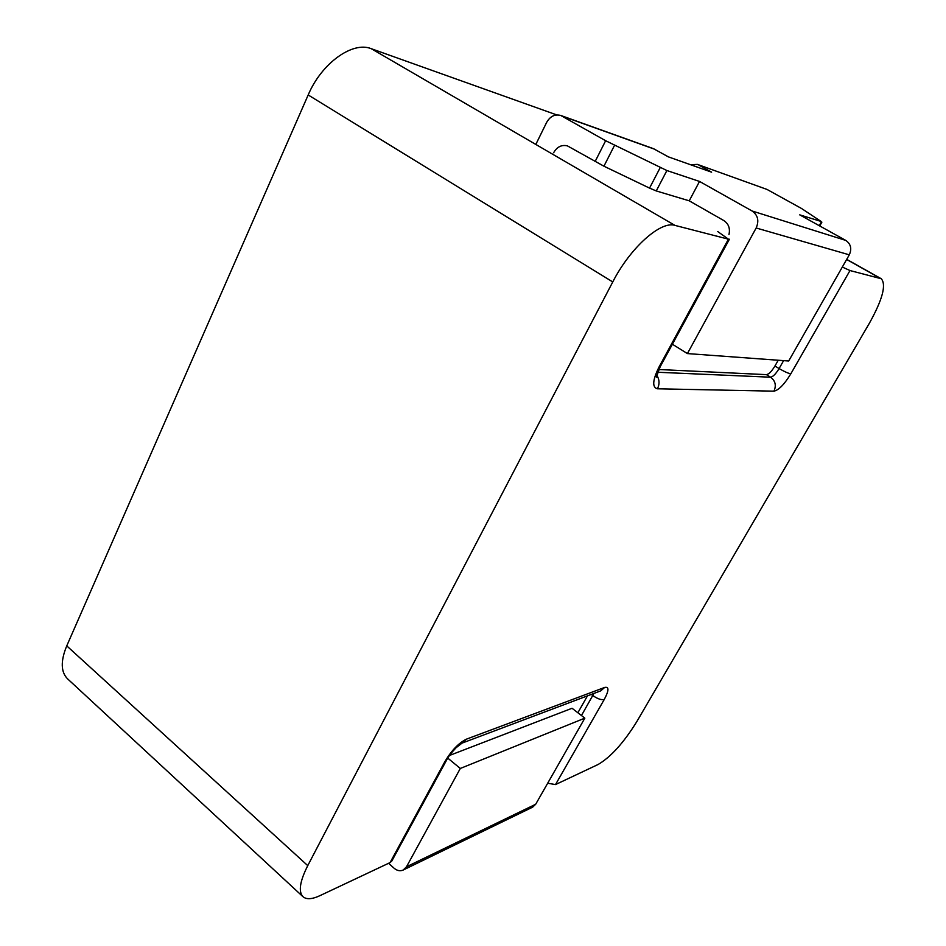 <?xml version="1.0" encoding="UTF-8"?>
<svg xmlns="http://www.w3.org/2000/svg" width="946" height="946" viewBox="0 0 946 946"><rect width="100%" height="100%" fill="white"/><g stroke="black" fill="none" stroke-linecap="round" stroke-linejoin="round"><path stroke-width="1.42" d="M845.771 240.402C850.844 243.973 852.015 248.786 849.295 254.829L756.161 227.986C759.271 220.82 757.912 215.156 752.094 210.993L845.771 240.402L799.737 214.86L821.081 221.447L801.546 208.498L767.052 189.448L697.403 164.391L690.533 164.71M595.105 161.565L605.641 140.718L666.895 170.54L699.52 181.431L689.232 200.824L656.264 190.938L649.547 188.112L603.926 166.2L567.411 145.873C561.617 144.537 557.017 146.831 553.611 152.755M728.976 234.537C730.3 228.412 728.586 223.753 723.82 220.56L689.232 200.824M697.403 164.391L767.052 189.448M605.641 140.718L560.765 115.459C554.876 113.958 550.17 116.263 546.658 122.377L535.814 144.442M752.094 210.993L699.52 181.431M560.765 115.459L653.45 148.652L668.373 156.87L711.605 172.172L698.704 164.982M756.161 227.986L687.411 353.579L788.68 361.005L849.295 254.829M687.411 353.579L672.393 344.238M449.539 755.44L572.046 708.27L584.841 718.144L535.684 804.254L406.484 866.796L403.162 870.048C400.146 871.337 397.154 870.758 394.175 868.286L388.546 863.308M403.162 870.048L532.657 807.151L535.684 804.254M406.484 866.796L460.312 768.459L447.765 758.113M584.841 718.144L460.312 768.459M577.864 712.764L587.466 695.866M778.227 360.237L774.94 366.019C771.7 371.34 768.873 374.214 766.449 374.64L658.783 369.508M390.083 862.586L444.868 761.636C451.561 750.403 458.775 742.894 466.496 739.133L604.671 687.435L600.71 690.876L462.074 743.107L456.067 747.742C451.277 752.815 448.085 757.001 446.488 760.3L391.81 861.026L390.083 862.586L319.985 895.637C312.109 899.303 306.433 899.658 302.98 896.702C298.25 891.7 299.847 881.341 307.757 865.625L612.76 281.943C630.131 247.887 660.698 220.595 674.947 225.385L728.42 239.172L717.742 231.557M842.307 267.056L849.993 270.544L881.258 278.739C886.508 284.722 882.523 299.598 869.327 323.343L636.824 721.597C623.769 742.681 610.891 756.966 598.191 764.451L555.515 784.577L547.687 783.229M302.98 896.702L67.544 678.814C60.781 671.967 60.52 660.994 66.752 645.882L308.183 94.967C321.557 63.205 352.574 40.997 371.258 48.695L556.792 114.927M819.271 225.692L821.305 222.062M666.895 170.54L656.264 190.938M654.809 149.279L562.267 116.145M614.51 145.377L603.926 166.2M649.547 188.112L660.202 167.619M880.348 278.372L846.635 259.464M674.947 225.385L371.258 48.695M604.671 687.435C609.165 686.5 609.023 690.521 604.246 699.496L555.515 784.577M849.993 270.544L790.832 373.812C784.364 384.407 778.724 390.19 773.934 391.159L657.435 388.794C652.031 387.422 652.551 380.174 659.007 367.06L728.42 239.172M307.757 865.625L66.752 645.882M612.76 281.943L308.183 94.967M581.459 715.531L593.899 693.442M604.246 699.496C601.301 700.146 597.494 698.834 592.835 695.57L591.309 694.411M657.624 372.251L770.612 377.206C773.024 376.756 775.862 373.883 779.102 368.55L774.94 366.019M773.934 391.159C776.489 385.495 775.377 380.848 770.612 377.206L766.449 374.64M790.832 373.812C788.278 373.398 784.376 371.648 779.102 368.55L783.607 360.639M462.074 743.107L466.496 739.133M446.488 760.3L444.868 761.636M657.435 388.794C659.752 384.029 659.504 379.464 656.713 375.089M659.007 367.06L660.178 366.729L656.358 377.17L655.519 374.746M819.733 225.964L821.873 222.144M881.258 278.739L846.705 259.358M729.413 239.208L660.178 366.729"/></g></svg>
